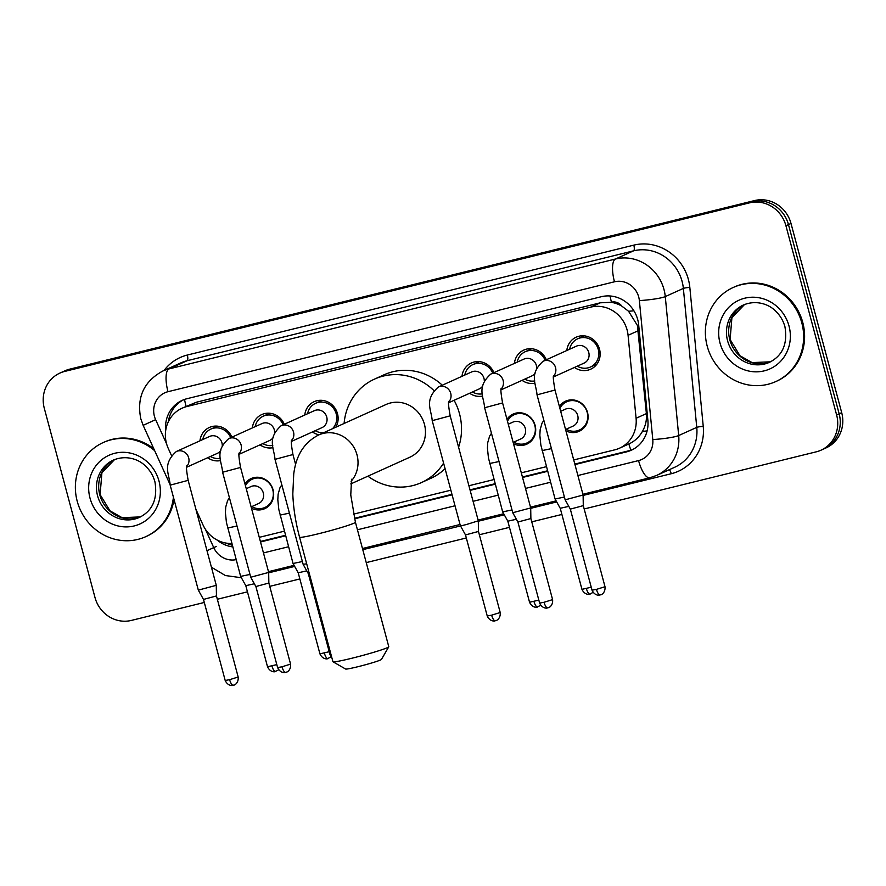 <?xml version="1.0" encoding="UTF-8"?>
<svg xmlns="http://www.w3.org/2000/svg" width="886" height="886" viewBox="0 0 886 886"><rect width="100%" height="100%" fill="white"/><g stroke="black" fill="none" stroke-linecap="round" stroke-linejoin="round"><path stroke-width="1.33" d="M244.946 483.822A16.524 15.56 65.7 0 1 251.148 478.551A16.524 15.56 65.7 0 1 273.087 489.88A16.524 15.56 65.7 0 1 264.759 508.664A16.524 15.56 65.7 0 1 251.48 508.199M506.969 419.322A16.524 15.56 65.7 0 1 513.171 414.05A16.524 15.56 65.7 0 1 535.122 425.391A16.524 15.56 65.7 0 1 526.793 444.163A16.524 15.56 65.7 0 1 513.503 443.698M559.376 406.419A16.524 15.56 65.7 0 1 565.578 401.159A16.524 15.56 65.7 0 1 587.518 412.488A16.524 15.56 65.7 0 1 579.2 431.272A16.524 15.56 65.7 0 1 565.91 430.806M220.514 460.587A17.576 16.546 65.7 0 1 207.623 457.752M272.921 447.685A17.576 16.546 65.7 0 1 260.03 444.85M304.773 415.013A17.576 16.546 65.7 0 1 314.165 401.679A17.576 16.546 65.7 0 1 337.511 413.729A17.576 16.546 65.7 0 1 335.805 427.218M319.038 434.793A17.576 16.546 65.7 0 1 312.437 431.947M482.549 396.086A17.576 16.546 65.7 0 1 469.646 393.251M534.956 383.184A17.576 16.546 65.7 0 1 522.053 380.349M566.807 350.513A17.576 16.546 65.7 0 1 576.188 337.178A17.576 16.546 65.7 0 1 599.534 349.228A17.576 16.546 65.7 0 1 590.674 369.207A17.576 16.546 65.7 0 1 574.46 367.446M573.718 459.945L614.751 449.844A30.988 29.172 -114.3 0 0 619.513 448.194L628.85 443.964C634.609 441.35 639.138 437.152 642.439 431.371C645.584 425.856 646.902 419.931 646.392 413.607L637.366 325.383L628.562 311.263L621.817 306.113A10.333 9.724 -114.3 0 0 611.473 302.181A30.988 10.289 -103.8 0 1 610.033 295.979M619.513 448.194A30.988 29.172 -114.3 0 0 636.082 418.27L628.074 335.318A30.988 29.172 -114.3 0 0 627.122 330.013A30.988 29.172 -114.3 0 0 590.729 307.121L186.846 406.541A30.988 29.172 -114.3 0 0 182.084 408.191A30.988 29.172 -114.3 0 0 168.296 448.493L171.474 455.493M611.473 302.181L610.975 302.303A30.988 29.172 65.7 0 1 621.817 306.113M610.975 302.303L600.276 302.813L196.382 402.233L182.084 408.191M259.288 537.337L284.384 531.168M353.481 514.157L450.852 490.191M468.904 485.738L494 479.559M521.311 472.836L546.407 466.667M195.906 509.273L202.983 524.877A30.988 29.172 -114.3 0 0 231.822 543.483M514.401 363.415A17.576 16.546 65.7 0 1 523.781 350.081A17.576 16.546 65.7 0 1 546.319 359.771M461.994 376.306A17.576 16.546 65.7 0 1 471.374 362.972A17.576 16.546 65.7 0 1 493.923 372.674M252.366 427.916A17.576 16.546 65.7 0 1 261.758 414.57A17.576 16.546 65.7 0 1 284.295 424.272M199.97 440.807A17.576 16.546 65.7 0 1 209.351 427.473A17.576 16.546 65.7 0 1 231.888 437.175M204.301 602.469L131.383 620.422A30.988 29.172 65.7 0 1 95.001 597.529L44.3 408.302A30.988 29.172 65.7 0 1 59.916 373.084L62.452 371.932A30.988 29.172 65.7 0 1 67.214 370.293L752.07 201.698A30.988 29.172 65.7 0 1 788.462 224.59L839.164 413.817A30.988 29.172 65.7 0 1 823.548 449.036A30.988 29.172 65.7 0 0 839.164 413.817L788.462 224.59A30.988 29.172 65.7 0 0 752.07 201.698L67.214 370.293A30.988 29.172 65.7 0 0 62.452 371.932L64.988 370.791A30.988 29.172 65.7 0 1 69.75 369.141L754.617 200.557A30.988 29.172 65.7 0 1 790.999 223.449L841.7 412.677A30.988 29.172 65.7 0 1 826.084 447.895L821.012 450.188A30.988 29.172 65.7 0 1 816.25 451.827L584.173 508.963M574.959 464.563L626.546 451.871A30.988 29.172 -114.3 0 0 631.308 450.221A30.988 29.172 -114.3 0 0 647.876 420.296L638.673 324.896A30.988 29.172 -114.3 0 0 637.71 319.602A30.988 29.172 -114.3 0 0 601.328 296.71L187.012 398.7A30.988 29.172 -114.3 0 0 182.25 400.339A30.988 29.172 -114.3 0 0 165.704 430.463M59.916 373.084A30.988 29.172 65.7 0 1 64.678 371.433L749.534 202.85A30.988 29.172 65.7 0 1 785.926 225.742L836.628 414.969A30.988 29.172 65.7 0 1 821.012 450.188M561.879 514.445L531.766 521.854M509.483 527.347L479.37 534.756M466.324 537.968L366.239 562.61M299.856 578.946L269.743 586.355M247.449 591.848L217.336 599.257M260.517 541.966L285.624 535.786M354.555 518.819L452.093 494.809M470.145 490.368L495.241 484.188M522.552 477.465L547.648 471.286M217.114 540.017A30.988 29.172 -114.3 0 0 232.73 546.895M168.362 421.703A30.988 29.172 65.7 0 1 183.535 399.807M232.287 545.211A30.988 29.172 65.7 0 1 226.295 543.129M632.56 449.623A30.988 29.172 65.7 0 1 629.082 450.719L574.826 464.076M547.515 470.798L522.419 476.978M495.108 483.701L470.012 489.88M451.96 494.322L354.433 518.332M285.491 535.299L260.395 541.479M707.216 346.171A51.643 48.619 65.7 0 1 733.231 287.474A51.643 48.619 65.7 0 1 801.808 322.881A51.643 48.619 65.7 0 1 775.782 381.578A51.643 48.619 65.7 0 1 707.216 346.171M733.231 287.474L734.184 287.042A51.643 48.619 65.7 0 1 802.76 322.449A51.643 48.619 65.7 0 1 776.734 381.146L775.782 381.578M173.401 497.124A51.643 48.619 65.7 0 1 145.791 536.661A51.643 48.619 65.7 0 1 77.215 501.243A51.643 48.619 65.7 0 1 103.23 442.546A51.643 48.619 65.7 0 1 154.673 450.697M103.23 442.546L104.183 442.125A51.643 48.619 65.7 0 1 153.799 448.77M174.01 499.405A51.643 48.619 65.7 0 1 146.733 536.229L145.791 536.661M388.755 646.824L381.456 659.417A18.595 1.074 165 0 1 357.8 666.748A18.595 1.074 165 0 1 345.606 669.03L332.981 661.764A28.917 1.672 -15 0 0 351.964 658.22A28.917 1.672 -15 0 0 388.755 646.824A28.917 1.672 -15 0 0 388.777 646.714L355.419 522.231A28.917 1.672 165 0 1 318.606 533.726A28.917 1.672 165 0 1 299.557 537.193L332.914 661.687A28.917 1.672 -15 0 0 332.981 661.764M350.778 483.922L409.864 457.209A28.917 27.222 -114.3 0 0 424.438 424.339A28.917 27.222 -114.3 0 0 386.041 404.503L318.595 435.004C299.568 444.805 295.326 462.293 293.742 473.833L292.812 494.011C293.344 507.933 295.592 522.319 299.557 537.193M344.1 423.464A56.804 53.481 65.7 0 1 374.545 379.097A56.804 53.481 65.7 0 1 433.852 390.538M374.545 379.097L384.07 374.789A56.804 53.481 65.7 0 1 442.302 385.211M454.086 400.284A56.804 53.481 65.7 0 1 459.502 413.74A56.804 53.481 65.7 0 1 458.583 447.242M443.598 463.112A56.804 53.481 65.7 0 1 421.359 482.615A56.804 53.481 65.7 0 1 367.923 476.17M445.082 468.683A56.804 53.481 65.7 0 1 430.873 478.307L421.359 482.615M577.262 366.184A15.494 14.586 -114.3 0 0 590.453 367.025A15.494 14.586 -114.3 0 0 598.26 349.416A15.494 14.586 -114.3 0 0 577.683 338.795A15.494 14.586 -114.3 0 0 569.609 349.239M553.451 376.949L584.084 363.094A9.292 8.749 -114.3 0 0 588.769 352.528A9.292 8.749 -114.3 0 0 576.432 346.16L543.184 361.189A9.292 8.749 -114.3 0 1 553.551 376.162M600.254 594.916A6.711 2.226 -103.8 0 1 600.132 594.96A6.711 2.226 -103.8 0 1 596.466 589.378L605.005 586.709L583.287 505.64L583.11 495.019L565.157 499.826L537.027 394.857C536.185 383.605 528.72 374.246 543.184 361.189M583.287 505.64L570.318 509.118L565.157 499.826M545.167 360.292A15.494 14.586 -114.3 0 0 525.276 351.687A15.494 14.586 -114.3 0 0 517.202 362.141M536.694 368A9.292 8.749 -114.3 0 0 524.025 359.063L490.778 374.091A9.292 8.749 -114.3 0 1 501.144 389.065M547.858 607.818A6.711 2.226 -103.8 0 1 547.725 607.862A6.711 2.226 -103.8 0 1 544.059 602.281L552.598 599.612L530.88 518.543L530.703 507.922L512.75 512.728L484.62 407.748C483.778 396.496 476.314 387.149 490.778 374.091M530.88 518.543L517.911 522.02L512.75 512.728M524.855 379.086A15.494 14.586 -114.3 0 0 534.812 380.925M501.044 389.851L531.689 375.996A9.292 8.749 -114.3 0 0 535.244 372.928M492.76 373.194A15.494 14.586 -114.3 0 0 472.869 364.589A15.494 14.586 -114.3 0 0 464.796 375.044M484.299 380.902A9.292 8.749 -114.3 0 0 471.618 371.954L438.371 386.994A9.292 8.749 -114.3 0 1 448.748 401.956M438.371 386.994C423.907 400.051 431.371 409.398 432.213 420.651L450.177 415.844L478.307 520.824L466.468 524.512L362.773 549.663M495.451 620.721A6.711 2.226 -103.8 0 1 495.318 620.765A6.711 2.226 -103.8 0 1 491.652 615.172L500.202 612.503L478.473 531.445L465.504 534.923L460.343 525.631L432.213 420.651M472.448 391.977A15.494 14.586 -114.3 0 0 482.405 393.827M448.637 402.753L479.282 388.899A9.292 8.749 -114.3 0 0 482.848 385.82M332.471 428.724A15.494 14.586 -114.3 0 0 336.226 413.917A15.494 14.586 -114.3 0 0 315.66 403.285A15.494 14.586 -114.3 0 0 307.575 413.74M291.416 441.45L322.061 427.595A9.292 8.749 -114.3 0 0 326.746 417.029A9.292 8.749 -114.3 0 0 314.408 410.661L281.161 425.69A9.292 8.749 -114.3 0 1 291.527 440.663M306.689 563.806L303.134 564.327L275.003 459.358C274.162 448.106 266.697 438.747 281.161 425.69M309.303 573.552L308.295 573.619L303.134 564.327M315.239 430.685A15.494 14.586 -114.3 0 0 323.645 432.711M283.143 424.793A15.494 14.586 -114.3 0 0 263.253 416.187A15.494 14.586 -114.3 0 0 255.168 426.642M274.671 432.501A9.292 8.749 -114.3 0 0 262.001 423.563L228.754 438.592A9.292 8.749 -114.3 0 1 239.12 453.566M285.824 672.319A6.711 2.226 -103.8 0 1 285.702 672.363A6.711 2.226 -103.8 0 1 282.025 666.781L290.575 664.112L268.857 583.043L268.679 572.422L250.727 577.229L222.596 472.249C221.755 460.997 214.29 451.65 228.754 438.592M268.857 583.043L255.888 586.521L250.727 577.229M262.832 443.587A15.494 14.586 -114.3 0 0 272.777 445.425M239.01 454.352L269.654 440.497A9.292 8.749 -114.3 0 0 273.22 437.429M230.737 437.695A15.494 14.586 -114.3 0 0 210.846 429.09A15.494 14.586 -114.3 0 0 202.772 439.545M222.264 445.403A9.292 8.749 -114.3 0 0 209.594 436.455L176.347 451.495A9.292 8.749 -114.3 0 1 186.713 466.457M233.417 685.221A6.711 2.226 -103.8 0 1 233.295 685.266A6.711 2.226 -103.8 0 1 229.629 679.673L238.168 677.004L216.45 595.946L216.273 585.325L198.32 590.131L170.19 485.151C169.348 473.899 161.883 464.552 176.347 451.495M216.45 595.946L203.481 599.423L198.32 590.131M210.425 456.478A15.494 14.586 -114.3 0 0 220.37 458.328M186.614 467.254L217.247 453.399A9.292 8.749 -114.3 0 0 220.813 450.321M566.22 429.201A15.494 14.586 -114.3 0 0 579.4 430.042A15.494 14.586 -114.3 0 0 587.208 412.433A15.494 14.586 -114.3 0 0 566.641 401.812A15.494 14.586 -114.3 0 0 559.886 408.335M565.556 429.5L573.043 426.111A9.292 8.749 -114.3 0 0 577.727 415.545A9.292 8.749 -114.3 0 0 565.39 409.177L560.683 411.303M564.415 497.046L555.068 498.995L540.848 445.038L539.84 435.236L540.161 429.655L542.01 423.22L543.849 420.329M568.79 506.371L560.229 508.287L555.068 498.995M513.814 442.103A15.494 14.586 -114.3 0 0 527.004 442.945A15.494 14.586 -114.3 0 0 534.801 425.335A15.494 14.586 -114.3 0 0 514.234 414.703A15.494 14.586 -114.3 0 0 507.479 421.238M513.149 442.402L520.636 439.013A9.292 8.749 -114.3 0 0 525.32 428.447A9.292 8.749 -114.3 0 0 512.983 422.079L508.276 424.206M512.008 509.937L502.661 511.898L488.441 457.929L487.433 448.139L487.754 442.557L489.604 436.122L491.453 433.221M516.383 519.262L507.822 521.178L502.661 511.898M302.381 561.536L293.045 563.496L278.824 509.528L277.816 499.737L278.138 494.155L279.987 487.721L281.826 484.819M306.766 570.872L298.205 572.788L293.045 563.496M251.79 506.604A15.494 14.586 -114.3 0 0 264.969 507.445A15.494 14.586 -114.3 0 0 272.777 489.836A15.494 14.586 -114.3 0 0 252.211 479.204A15.494 14.586 -114.3 0 0 245.455 485.738M251.126 506.903L258.612 503.514A9.292 8.749 -114.3 0 0 263.297 492.948A9.292 8.749 -114.3 0 0 250.948 486.58L246.253 488.707M249.974 574.438L240.638 576.398L226.417 522.43L225.409 512.64L225.731 507.058L227.58 500.623L229.419 497.722M254.36 583.763L245.799 585.679L240.638 576.398M638.385 330.655L628.074 335.318M630.898 450.21A30.988 10.289 -103.8 0 1 628.85 443.975M642.439 431.371A30.988 3.555 -5.5 0 0 647.101 430.928M628.562 311.263A30.988 3.555 -5.5 0 0 633.9 310.798M186.082 406.386A30.988 10.289 -103.8 0 1 184.543 399.431M600.276 302.813L590.729 307.121M646.392 413.607L636.082 418.27M196.382 402.233L186.846 406.541M69.75 369.141L64.678 371.433M754.617 200.557L749.534 202.85M790.999 223.449L785.926 225.742M841.7 412.677L836.628 414.969M577.893 475.527L638.562 460.587A20.655 19.448 -114.3 0 0 652.783 439.545L639.371 300.587A20.655 19.448 -114.3 0 0 638.728 297.054A20.655 19.448 -114.3 0 0 614.474 281.792L167.986 391.701A20.655 19.448 -114.3 0 0 154.408 416.276A20.655 19.448 -114.3 0 0 155.626 419.665L166.579 443.797M167.986 391.701A20.655 6.855 76.2 0 1 168.993 368.919L615.482 259.011A41.31 38.895 65.7 0 1 663.991 289.534A41.31 38.895 65.7 0 1 665.275 296.589L683.361 288.415A41.31 38.895 -114.3 0 0 682.076 281.36A41.31 38.895 -114.3 0 0 633.568 250.838L187.079 360.735A41.31 38.895 -114.3 0 0 180.733 362.939L162.647 371.112A41.31 38.895 65.7 0 1 168.993 368.919L187.079 360.735A5.161 1.717 -103.8 0 0 187.334 355.042L633.822 245.134A5.161 1.717 -103.8 0 1 633.568 250.838L615.482 259.011A20.655 6.855 76.2 0 0 614.474 281.792M162.647 371.112C143.864 381.445 136.577 397.327 140.796 418.757L143.155 425.335L155.626 419.665M633.822 245.134A46.471 43.757 65.7 0 1 688.389 279.478A46.471 43.757 65.7 0 1 689.829 287.418L703.24 426.376A46.471 43.757 65.7 0 1 671.245 473.722L583.121 495.418M556.696 501.919L530.714 508.32M504.289 514.821L478.307 521.223M294.673 566.42L269.455 572.633A46.471 43.757 65.7 0 1 268.691 572.81M164.054 370.481A46.471 43.757 65.7 0 1 187.334 355.042M639.371 300.587A20.655 2.37 -5.5 0 0 665.275 296.589L678.687 435.547L696.761 427.373L683.361 288.415A5.161 0.598 174.5 0 1 689.829 287.418M652.783 439.545A20.655 2.37 -5.5 0 0 678.687 435.547A41.31 38.895 65.7 0 1 656.581 475.45L674.667 467.265A41.31 38.895 -114.3 0 0 696.761 427.373A5.161 0.598 174.5 0 1 703.24 426.376M205.397 529.263L213.736 547.614A20.655 19.448 -114.3 0 0 236.152 559.631M263.463 552.919L288.559 546.751M357.446 529.784L455.027 505.773M473.08 501.321L498.176 495.141M525.487 488.419L550.583 482.25M269.111 571.503A5.161 1.717 -103.8 0 1 269.455 572.633M669.24 469.724A5.161 1.717 -103.8 0 1 671.245 473.722M206.992 550.682L213.736 547.614M638.562 460.587A20.655 6.855 76.2 0 0 649.837 477.775L656.581 475.45M208.797 549.874L216.273 546.474M629.082 450.719L626.546 451.871M727.583 340.756A31.475 29.637 65.7 0 1 743.443 304.983C756.777 299.435 769.214 304.751 774.929 310.454C779.824 314.884 783.158 320.322 784.941 326.768C787.765 343.879 782.582 355.74 769.38 362.352A31.475 29.637 65.7 0 1 727.583 340.756M720.008 343.015A37.677 35.473 65.7 0 1 744.772 298.194A37.677 35.473 65.7 0 1 789.016 326.026A37.677 35.473 65.7 0 1 764.241 370.857A37.677 35.473 65.7 0 1 720.008 343.015M770.477 361.82A31.475 29.637 65.7 0 1 729.798 339.759A31.475 29.637 65.7 0 1 744.561 304.507L731.914 317.653L730.108 339.548L739.987 355.751L752.081 362.584L770.488 361.82M97.582 495.839A31.475 29.637 65.7 0 1 113.441 460.055C126.776 454.518 139.224 459.834 144.927 465.527C149.823 469.957 153.156 475.405 154.939 481.851C157.763 498.962 152.58 510.823 139.379 517.424A31.475 29.637 65.7 0 1 97.582 495.839M90.007 498.098A37.677 35.473 65.7 0 1 114.77 453.278A37.677 35.473 65.7 0 1 159.015 481.109A37.677 35.473 65.7 0 1 134.24 525.93A37.677 35.473 65.7 0 1 90.007 498.098M114.571 459.579L101.912 472.736L100.107 494.632L109.997 510.834L122.08 517.668L140.486 516.903A31.475 29.637 65.7 0 1 99.797 494.831A31.475 29.637 65.7 0 1 114.56 459.59M351.1 481.297A28.917 27.222 -114.3 0 0 357.003 454.828A28.917 27.222 -114.3 0 0 323.036 433.464A28.917 27.222 -114.3 0 0 318.595 435.004M553.706 375.509C552.886 375.664 553.307 380.504 554.99 390.039L537.027 394.857M596.466 589.378L592.036 590.187L570.318 509.118M501.299 388.411C500.479 388.566 500.9 393.406 502.583 402.942L484.62 407.748M544.059 602.281L539.629 603.078L517.911 522.02M491.652 615.172L487.234 615.98L465.504 534.923M291.682 440.01C290.852 440.165 291.284 445.005 292.956 454.54L275.003 459.358M331.021 654.621L330.013 654.688L308.295 573.619M239.275 452.912C238.456 453.067 238.877 457.907 240.549 467.443L222.596 472.249M282.025 666.781L277.606 667.579L255.888 586.521M186.868 465.815C186.049 465.958 186.47 470.809 188.153 480.345L170.19 485.151M229.629 679.673L225.199 680.481L203.481 599.412M591.25 587.219L581.958 589.345L560.229 508.276M590.176 594.085A6.711 2.226 -103.8 0 1 590.043 594.129A6.711 2.226 -103.8 0 1 586.377 588.537M551.435 448.637L542.099 450.586M538.843 600.121L529.551 602.247L507.822 521.178M537.769 606.976A6.711 2.226 -103.8 0 1 537.636 607.032A6.711 2.226 -103.8 0 1 533.97 601.439M499.039 461.54L489.692 463.489M329.215 651.719L319.924 653.846L298.205 572.777M328.141 658.586A6.711 2.226 -103.8 0 1 328.019 658.63A6.711 2.226 -103.8 0 1 324.342 653.037M289.412 513.138L280.076 515.087M276.82 664.622L267.517 666.748L245.799 585.679M275.734 671.477A6.711 2.226 -103.8 0 1 275.612 671.522A6.711 2.226 -103.8 0 1 271.947 665.94M237.005 526.04L227.669 527.99M211.422 567.206L225.376 575.535L241.38 577.727M268.48 571.658L294.074 565.357M362.463 548.512L460.044 524.501M478.097 520.049L503.702 513.747M530.504 507.157L556.098 500.856M582.91 494.255L649.837 477.775M143.155 425.335L170.012 484.454M355.419 522.231L350.767 494.997L351.554 479.26M605.005 586.709C605.647 593.753 599.955 595.281 601.073 594.65L599.313 595.115C600.553 595.115 594.949 596.522 592.036 590.187M577.683 338.795L584.173 335.849M590.453 367.025L596.942 364.091M554.99 390.039L583.11 495.008M552.598 599.612C553.241 606.655 547.548 608.173 548.667 607.552L546.917 608.006C548.146 608.017 542.542 609.424 539.629 603.078M525.276 351.687L531.766 348.752M502.583 402.942L530.703 507.911M500.202 612.503C500.834 619.547 495.141 621.075 496.26 620.455L494.51 620.909C495.739 620.909 490.135 622.315 487.234 615.98M472.869 364.589L479.37 361.654M478.473 531.445L478.307 520.824M450.177 415.844C448.504 406.309 448.072 401.458 448.892 401.314M315.66 403.285L322.15 400.35M292.956 454.54L295.625 464.497M330.013 654.688L331.873 657.811M290.575 664.112C291.217 671.156 285.525 672.673 286.643 672.053L284.882 672.507C286.123 672.518 280.508 673.914 277.606 667.579M263.253 416.187L269.743 413.253M240.549 467.443L268.679 572.411M238.168 677.004C238.81 684.047 233.118 685.576 234.236 684.956L232.475 685.41C233.716 685.41 228.101 686.816 225.199 680.481M210.846 429.09L217.336 426.155M188.153 480.345L216.273 585.314M593.122 592.424L589.234 594.273C590.464 594.273 584.86 595.68 581.958 589.345M566.641 401.812L570.938 399.863M579.4 430.042L583.708 428.093M540.715 605.326L536.827 607.176C538.057 607.176 532.453 608.582 529.551 602.247M514.234 414.703L518.531 412.765M527.004 442.945L531.301 440.995M331.087 656.925L327.2 658.774C328.44 658.774 322.825 660.181 319.924 653.846M278.68 669.827L274.793 671.677C276.033 671.677 270.418 673.083 267.517 666.748M252.211 479.204L256.508 477.266M264.969 507.445L269.266 505.496"/></g></svg>
